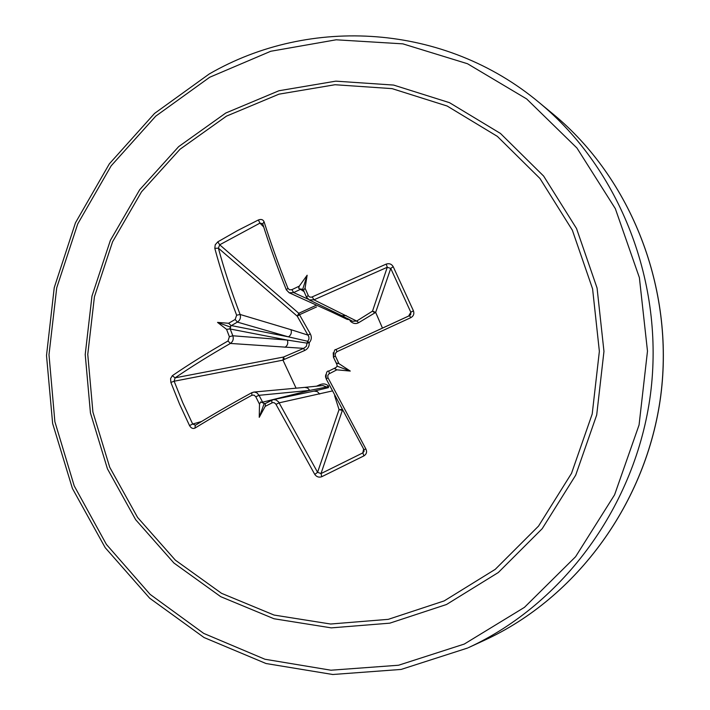 <?xml version="1.0" encoding="UTF-8"?>
<svg xmlns="http://www.w3.org/2000/svg" width="710" height="710" viewBox="0 0 710 710"><rect width="100%" height="100%" fill="white"/><g stroke="black" fill="none" stroke-linecap="round" stroke-linejoin="round"><path stroke-width="1.06" d="M271.939 402.854L271.726 400.174L273.634 399.597L276.128 399.97L278.586 401.913L317.583 472.31L321.009 473.579L321.763 476.712C318.959 477.688 316.633 476.925 314.779 474.422L275.817 404.043L274.202 402.73L272.56 402.623L265.194 406.351L265.345 403.591L264.741 403.608L265.345 403.591M251.881 395.266L251.802 392.683L254.26 392.053L256.851 392.816L259.043 395.31L255.795 396.766L254.065 395.142L251.881 395.266C230.723 406.821 211.757 417.764 194.975 428.094C192.898 429.035 191.079 428.192 189.526 425.574L179.55 404.114L170.87 382.442L174.145 381.226L182.772 402.73L192.667 424.03L195.605 425.21M316.447 386.231L319.882 384.714C323.272 383.338 326.183 383.808 328.623 386.116L328.419 387.651L326.671 387.003L309.755 390.411L259.043 395.31L263.055 402.978L260.694 401.922L259.505 404.194L255.795 396.766M316.545 306.933L299.496 314.725L310.27 333.798C311.93 337.019 311.575 340.001 309.223 342.735C309.436 346.338 307.9 348.93 304.617 350.518L284.444 359.34L283.494 357.041L303.685 348.37L230.386 343.436C209.716 355.302 191.283 366.777 175.095 377.844L174.145 381.226L282.97 360.139L283.494 357.041L175.095 377.844L172.308 375.714C188.612 364.532 207.178 352.95 228.017 340.969L229.374 336.709L232.827 335.768C233.821 339.016 233.004 341.581 230.386 343.436L228.017 340.969M226.499 116.12L278.968 94.164L335.04 84.73L392.062 88.626L447.149 106.021L497.391 136.4L539.955 178.467L572.349 230.191L592.593 288.872L599.364 351.308L592.211 413.992L571.514 473.357L538.526 526.101L495.234 569.349L444.185 600.909L388.29 619.342L330.594 624.019L274.078 615.064L221.52 593.311L175.334 560.137L137.554 517.395L109.713 467.242L92.912 412.066L87.765 354.397L94.421 296.78L112.579 241.773L141.503 191.833L180.003 149.26L226.499 116.12M230.901 325.384L231.371 325.57L230.661 326.218L230.901 325.384L228.611 323.263L235.152 319.473L236.643 315.222C227.715 291.632 220.437 269.339 214.802 248.349L215.228 244.781L217.784 241.861L237.575 230.546L258.369 219.985C261.165 218.92 263.073 219.532 264.093 221.822L262.7 223.783M264.093 221.822C270.572 242.545 278.506 264.688 287.905 288.26L289.529 289.831L291.863 289.671L293.647 292.591L289.174 292.777L286.343 289.849L289.183 292.76M291.863 289.671L299.292 286.13L307.146 275.231L305.052 288.171L308.513 296.079L309.871 297.082L311.583 297.17L386.231 264.093C389.266 263.161 391.583 264.014 393.189 266.649L413.442 310.82C414.436 313.838 413.548 316.119 410.779 317.672L336.886 351.725L335.244 353.571L335.235 355.71L338.954 363.653L350.261 371.064L336.851 369.839L328.836 373.957L327.834 375.421L327.878 377.551L365.934 449.093C367.203 451.906 366.537 454.16 363.946 455.864L321.763 476.712M229.374 336.709L226.579 329.342L229.703 328.961L230.217 329.005L232.827 335.768L287.346 340.081L307.057 343.143L307.687 341.279L288.429 336.851L237.406 322.109L231.371 325.57L288.429 336.851C291.047 335.12 291.899 332.733 290.985 329.688L308.14 335.164L310.27 333.798M307.146 275.231L302.664 289.378L303.72 290.47M303.578 290.23L305.052 288.171M299.292 286.13L298.644 288.233L300.463 289.316L293.647 292.591L307.989 299.132M350.261 371.064L337.143 366.183L334.818 368.756L336.851 369.839M336.078 367.372L335.528 367.807M338.954 363.653L336.735 363.103L337.143 366.183M328.623 386.116L326.671 387.003L322.828 385.548L304.839 387.367L307.714 388.068L309.755 390.411L261.99 402.321M265.194 406.351L259.239 417.32L259.505 404.194M170.87 382.442L170.586 378.572L172.308 375.714M226.579 329.342L217.535 322.402L228.611 323.263M332.218 390.97L279.145 402.836L275.995 404.363M351.228 320.538L350.571 321.408C353.314 323.733 356.038 324.142 358.745 322.642L375.661 312.391L382.326 327.789M374.72 312.826L372.519 311.131L387.269 267.262L313.935 299.824L356.66 321.062L372.519 311.131L375.661 312.391L390.748 268.433L387.269 267.262L386.231 264.093M304.617 350.518L303.685 348.37L306.329 346.356L307.057 343.143L309.223 342.735L307.687 341.279L308.921 339.238L308.903 336.886L297.268 316.198L298.777 313.296L316.5 305.158M296.088 388.175L282.97 360.139L284.444 359.34M230.661 326.218L230.217 329.005L287.346 340.081C288.34 343.143 287.577 345.548 285.047 347.279M319.695 394.068L317.326 391.583L314.042 391.103L328.419 387.651M263.055 402.978L264.741 403.608M342.264 410.398L339.052 409.626L341.776 409.475M342.291 410.549L321.009 473.579L362.828 452.891L364.088 451.223L363.839 449.608L365.934 449.093M336.886 351.725L336.167 349.435L409.448 315.702L410.708 314.512L410.815 312.231L413.442 310.82M347.483 318.524L349.684 319.695M302.664 289.378L300.463 289.316L304.155 291.659M287.905 288.26L286.343 289.849C276.998 266.392 269.117 244.364 262.691 223.756L259.966 223.109L219.692 244.799L218.387 248.163C223.996 268.975 231.229 291.073 240.104 314.468C241.018 317.689 240.122 320.237 237.406 322.109L235.152 319.473M335.164 312.462L332.049 312.196L289.121 292.751M332.049 312.196L347.154 319.376L349.489 319.704L350.571 321.408M312.258 296.931L313.935 299.824L309.214 299.922L306.445 297.064L309.223 299.904M346.285 315.622L341.812 315.675L309.143 299.886M341.812 315.675L352.533 321.266L356.66 321.062L358.745 322.642M320.387 385.814L319.882 384.714M214.802 248.349L218.387 248.163L297.268 316.198L299.496 314.725L298.777 313.296L219.692 244.799L217.784 241.861M253.807 392.08L251.802 392.683C230.777 404.176 211.935 415.066 195.268 425.352L194.975 428.094M189.526 425.574L192.667 424.03L201.596 421.483M271.646 400.227L265.54 403.413L273.119 399.677L314.042 391.103M334.614 395.683L339.052 409.626L317.583 472.31L314.779 474.422M363.591 449.181L362.828 452.891L363.946 455.864M229.703 328.961L230.058 328.02M363.839 449.412L326.165 378.883L328.02 377.88M326.263 378.865L325.597 376.921C325.402 378.918 325.73 369.644 326.165 378.883C325.863 373.265 326.724 370.673 328.757 371.09L329.431 373.567M236.643 315.222L240.104 314.468L290.985 329.688M335.555 367.718L328.757 371.09L335.59 367.691M258.369 219.985L259.966 223.109L263.703 226.978M336.7 363.946L333.434 357.192L335.377 356.047M336.753 364.186L333.434 357.192C334.321 345.317 336.531 351.317 336.167 349.435L409.492 315.648L410.779 317.672M408.649 316.012L410.815 312.231L390.748 268.433L393.189 266.649M300.188 289.023L301.457 289.068M308.175 295.484L306.445 297.064L303.33 289.866M259.239 417.32L264.226 403.369M217.535 322.402L230.661 327.15M446.501 604.503L389.799 623.167L331.286 627.871L273.998 618.756L220.721 596.675L173.923 563.021L135.645 519.684L107.45 468.848L90.436 412.945L85.218 354.503L91.963 296.132L110.361 240.397L139.657 189.783L178.663 146.624L225.771 113.023L278.95 90.747L335.794 81.153L393.606 85.067L449.483 102.666L500.452 133.445L543.647 176.08L576.529 228.531L597.074 288.056L603.962 351.388L596.702 414.968L575.695 475.185L542.218 528.675L498.296 572.526L446.501 604.503M209.707 77.248L270.732 51.271L336.132 39.796L402.845 43.851L467.508 63.74L526.669 98.947L576.955 148.035L615.33 208.651L639.382 277.628L647.484 351.13L639.071 424.944L614.594 494.808L575.57 556.746L524.441 607.361L464.269 644.068L398.567 665.234L330.94 670.213L264.919 659.244L203.717 633.4L150.103 594.368L106.358 544.348L74.213 485.88L54.874 421.704L48.99 354.725L56.72 287.834L77.727 223.934L111.177 165.812L155.774 116.12L209.707 77.248M539.289 102.657C620.105 169.397 664.808 283.272 650.475 394.254C635.92 505.218 563.562 603.855 468.351 647.689L484.77 640.118C576.866 597.705 646.712 502.565 660.744 395.594C674.553 288.597 631.394 178.743 553.223 114.177L539.289 102.657C444.859 23.608 309.942 15.62 209.175 74.017L154.549 113.422L109.358 163.824L75.464 222.798L54.235 287.665L46.505 355.55L52.638 423.497L72.438 488.524L105.204 547.685L149.668 598.193L204.045 637.527L266.01 663.522L332.768 674.5L401.123 669.432L467.579 648.044M484.77 640.118C576.689 597.82 646.712 502.778 660.788 395.683C674.651 288.517 631.305 178.636 553.223 114.177M304.839 387.367L253.816 392.071M333.434 357.192L333.221 352.781L333.46 357.148"/></g></svg>
